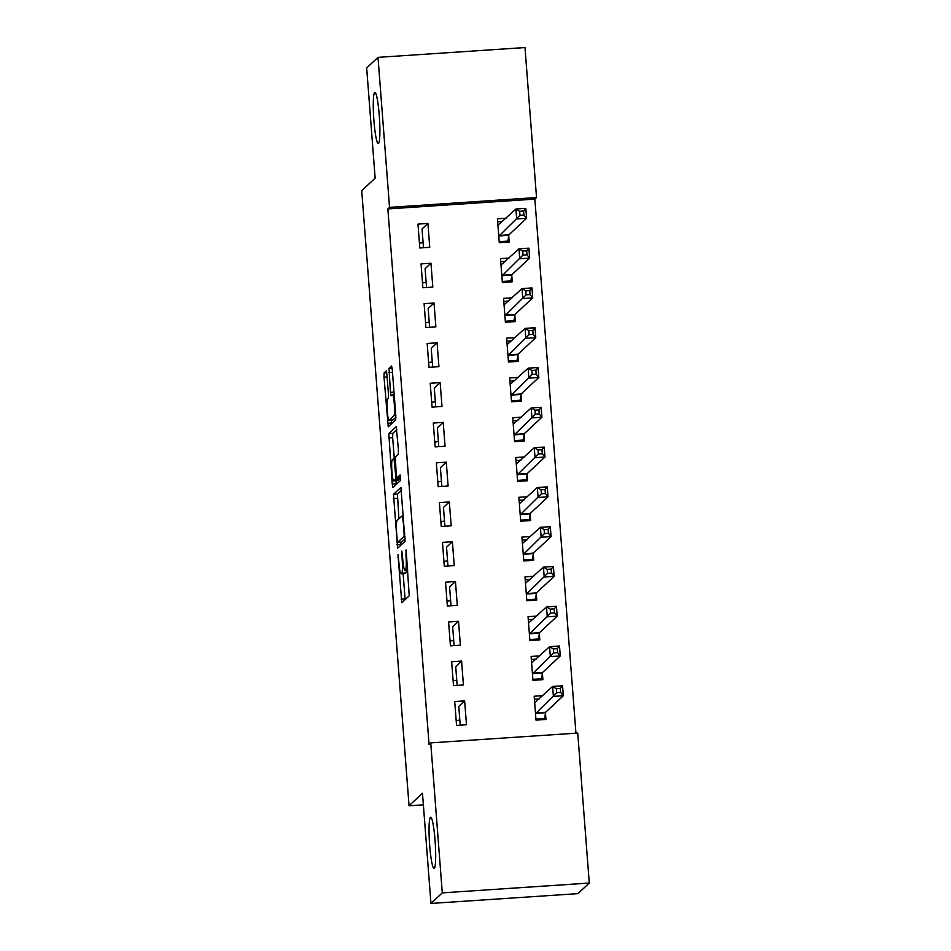 <?xml version="1.0" encoding="UTF-8"?>
<svg xmlns="http://www.w3.org/2000/svg" width="951" height="951" viewBox="0 0 951 951"><rect width="100%" height="100%" fill="white"/><g stroke="black" fill="none" stroke-linecap="round" stroke-linejoin="round"><path stroke-width="1.43" d="M397.993 554.695L401.774 602.732L409.227 595.79L406.148 549.999L405.982 555.907A12.589 1.403 -93.8 0 1 405.625 569.637L405.007 570.22A12.589 1.403 -93.8 0 1 404.888 570.279A12.589 1.403 -93.8 0 1 402.737 558.95L401.821 551.116L402.154 559.485A12.589 1.403 -93.8 0 1 401.798 573.215L401.179 573.798A12.589 1.403 -93.8 0 1 401.06 573.857A12.589 1.403 -93.8 0 1 398.897 562.528L397.993 554.695M378.546 143.423A25.641 2.853 -93.8 0 0 379.354 116.604A25.641 2.853 -93.8 0 0 374.884 92.366A25.641 2.853 -93.8 0 0 374.623 92.497A25.641 2.853 -93.8 0 0 373.814 119.303A25.641 2.853 -93.8 0 0 378.296 143.542A25.641 2.853 -93.8 0 0 378.546 143.423M434.322 868.322A25.641 2.853 -93.8 0 0 435.142 841.504A25.641 2.853 -93.8 0 0 430.66 817.266A25.641 2.853 -93.8 0 0 430.411 817.396A25.641 2.853 -93.8 0 0 429.59 844.203A25.641 2.853 -93.8 0 0 434.072 868.441A25.641 2.853 -93.8 0 0 434.322 868.322M386.926 374.468L386.249 370.926L384.133 372.887L384.026 377.178L388.246 426.797L395.699 419.855L395.806 415.563L392.264 369.487L391.586 365.945L389.03 368.31L390.445 392.323L391.111 395.854L392.394 394.677A10.52 1.177 -93.8 0 1 392.501 394.629A10.52 1.177 -93.8 0 1 394.344 404.567A10.52 1.177 -93.8 0 1 394.011 415.575L389.125 420.128A10.52 1.177 -93.8 0 1 389.018 420.176A10.52 1.177 -93.8 0 1 387.188 410.238A10.52 1.177 -93.8 0 1 387.521 399.242L388.329 398.481L388.448 394.19L386.926 374.468M575.949 733.185L534.854 199.116L387.865 208.923L429.067 744.443L430.744 742.874L577.744 733.066L589.275 883.051L442.286 892.87L430.744 742.874M387.865 208.923L389.541 207.354L377.999 57.357L524.988 47.55L536.53 197.546L389.541 207.354M589.275 883.051L577.946 893.643L430.958 903.45L422.482 793.241L409.049 805.782L361.725 190.699L375.146 178.146L366.67 67.949L377.999 57.357M430.958 903.45L442.286 892.87M393.476 494.342L397.625 548.228L405.043 541.309L400.93 487.399L393.476 494.342L397.447 494.08L398.909 518.782M392.24 483.988L388.804 433.608L396.222 426.69L398.445 449.93L398.338 454.221L395.331 457.027L396.222 474.406L396.9 477.937L400.098 474.989L400.49 480.469L392.953 487.506L392.24 483.988L396.21 483.726L395.985 480.73M409.049 805.782L423.373 804.831M430.969 263.237L421.043 263.891L422.874 287.761L432.812 287.107L430.969 263.237L425.097 268.717L426.547 287.523M509.106 258.018L500.499 258.589L502.33 282.459L512.268 281.793L511.769 275.362M437.091 342.8L427.165 343.466L428.996 367.336L438.934 366.67L437.091 342.8L431.219 348.292L432.669 367.098M515.228 337.593L506.621 338.164L508.452 362.034L518.39 361.368L517.891 354.925M443.214 422.375L433.287 423.04L435.118 446.911L445.056 446.245L443.214 422.375L437.341 427.867L438.791 446.661M521.35 417.156L512.744 417.739L514.574 441.609L524.512 440.943L524.013 434.5M449.336 501.95L439.41 502.615L441.24 526.485L451.178 525.82L449.336 501.95L443.463 507.43L444.913 526.236M527.472 496.731L518.866 497.302L520.696 521.184L530.634 520.518L530.135 514.075M455.458 581.525L445.532 582.178L447.362 606.049L457.3 605.395L455.458 581.525L449.585 587.005L451.036 605.811M533.594 576.306L524.988 576.877L526.83 600.747L536.756 600.081L536.257 593.65M461.592 661.088L451.654 661.753L453.496 685.623L463.422 684.958L461.592 661.088L455.707 666.58L457.158 685.386M539.716 655.881L531.11 656.452L532.952 680.322L542.878 679.656L542.379 673.213M542.771 695.657L534.177 696.239L536.007 720.109L545.945 719.443L545.446 713M464.647 700.875L454.721 701.541L456.551 725.411L466.489 724.745L464.647 700.875L458.774 706.367L460.225 725.161M536.649 616.093L528.055 616.664L529.885 640.534L539.823 639.868L539.324 633.437M458.525 621.3L448.587 621.966L450.429 645.836L460.367 645.182L458.525 621.3L452.652 626.792L454.102 645.598M530.527 536.519L521.921 537.089L523.763 560.959L533.701 560.305L533.202 553.862M452.403 541.737L442.465 542.391L444.307 566.273L454.233 565.607L452.403 541.737L446.53 547.217L447.969 566.023M524.405 456.944L515.799 457.526L517.641 481.396L527.567 480.73L527.08 474.287M446.281 462.162L436.343 462.828L438.185 486.698L448.111 486.032L446.281 462.162L440.408 467.654L441.846 486.448M518.283 377.369L509.677 377.951L511.519 401.821L521.445 401.156L520.958 394.713M440.158 382.587L430.221 383.253L432.063 407.123L441.989 406.457L440.158 382.587L434.286 388.079L435.724 406.873M512.161 297.806L503.555 298.376L505.397 322.246L515.323 321.581L514.836 315.15M434.036 303.012L424.098 303.678L425.941 327.548L435.867 326.894L434.036 303.012L428.164 308.504L429.602 327.31M506.039 218.231L497.432 218.801L499.275 242.671L509.201 242.018L508.714 235.575M427.914 223.449L417.976 224.103L419.819 247.985L429.745 247.319L427.914 223.449L422.042 228.929L423.48 247.736M422.506 282.946L426.155 282.399M425.572 322.734L429.21 322.187M428.628 362.521L432.277 361.974M431.695 402.309L435.332 401.762M434.75 442.096L438.399 441.549M437.817 481.884L441.454 481.337M440.872 521.659L444.521 521.124M443.939 561.447L447.576 560.9M446.994 601.234L450.643 600.687M450.061 641.022L453.698 640.475M453.116 680.809L456.765 680.262M456.183 720.596L459.82 720.05M534.854 199.116L536.53 197.546M419.45 243.159L423.088 242.612M401.06 573.857L405.031 573.584A12.589 1.403 -93.8 0 0 405.15 573.524L401.179 573.798M406.339 570.184A12.589 1.403 -93.8 0 1 405.768 572.954L405.15 573.524M403.141 573.715L405.138 599.606M401.548 490.252L397.447 494.08M400.716 542.153L400.942 545.137M397.161 539.883L397.661 542.343L404.163 536.269L403.806 527.603A12.589 1.403 -93.8 0 0 401.655 516.274A12.589 1.403 -93.8 0 0 401.524 516.334L397.078 520.482A12.589 1.403 -93.8 0 0 396.722 534.212L397.161 539.883M401.572 542.082L397.661 542.343L401.607 542.094L405.245 538.706M394.261 458.299L392.668 437.638L388.697 437.9M396.876 429.519L392.775 433.347L392.668 437.638M392.216 459.939A10.52 1.177 -93.8 0 0 391.883 470.947A10.52 1.177 -93.8 0 0 393.714 480.885A10.52 1.177 -93.8 0 0 393.821 480.837L395.545 479.233L395.652 474.941L393.976 458.323L392.216 459.939M393.714 480.885L397.684 480.624A10.52 1.177 -93.8 0 0 397.791 480.576L393.821 480.837M399.705 477.759L397.791 480.576M396.21 483.726L396.27 484.404M389.018 420.176L393.001 419.914A10.52 1.177 -93.8 0 0 393.096 419.866L389.125 420.128M395.889 417.251L393.096 419.866M391.313 420.021L391.598 423.682M543.485 719.61L544.626 718.54L545.624 712.275L563.325 695.74L553.399 696.405L552.638 686.456L534.664 702.682M535.936 719.122L544.626 718.54M534.403 699.235L539.3 698.902M556.383 688.726L552.638 686.456L562.564 685.79L563.325 695.74L560.662 692.447L560.365 688.465L556.383 688.726L556.692 692.708L560.662 692.447M535.508 713.666L556.692 692.708M562.564 685.79L560.365 688.465M540.418 679.822L541.559 678.764L542.557 672.488L560.27 655.952L550.332 656.618L549.571 646.668L531.609 662.895M532.869 679.335L541.559 678.764M531.336 659.447L536.245 659.114M553.327 648.939L549.571 646.668L559.509 646.002L560.27 655.952L557.607 652.659L557.298 648.677L553.327 648.939L553.637 652.921L557.607 652.659M532.453 673.879L553.637 652.921M559.509 646.002L557.298 648.677M537.363 640.035L538.504 638.977L539.502 632.712L557.203 616.165L547.277 616.83L546.516 606.881L528.542 623.107M529.814 639.548L538.504 638.977M528.28 619.66L533.178 619.339M550.26 609.163L546.516 606.881L556.442 606.215L557.203 616.165L554.54 612.872L554.243 608.89L550.26 609.163L550.57 613.133L554.54 612.872M529.386 634.091L550.57 613.133M556.442 606.215L554.243 608.89M534.296 600.247L535.437 599.189L536.435 592.925L554.148 576.377L544.21 577.043L543.449 567.093L525.487 583.32M526.747 599.772L535.437 599.189M525.214 579.872L530.123 579.551M547.205 569.376L543.449 567.093L553.387 566.439L554.148 576.377L551.485 573.084L551.176 569.102L547.205 569.376L547.514 573.346L551.485 573.084M526.331 594.316L547.514 573.346M553.387 566.439L551.176 569.102M531.24 560.46L532.382 559.402L533.38 553.137L551.081 536.59L541.155 537.256L540.382 527.306L522.42 543.532M523.692 559.984L532.382 559.402M522.158 540.085L527.056 539.764M544.138 529.588L540.382 527.306L550.32 526.652L551.081 536.59L548.418 533.297L548.121 529.327L544.138 529.588L544.447 533.57L548.418 533.297M523.264 554.528L544.447 533.57M550.32 526.652L548.121 529.327M528.174 520.684L529.315 519.615L530.313 513.35L548.026 496.814L538.088 497.468L537.327 487.53L519.365 503.745M520.625 520.197L529.315 519.615M519.091 500.297L524.001 499.976M541.083 489.801L537.327 487.53L547.253 486.864L548.026 496.814L545.363 493.51L545.054 489.539L541.083 489.801L541.392 493.783L545.363 493.51M520.209 514.741L541.392 493.783M547.253 486.864L545.054 489.539M525.118 480.897L526.248 479.827L527.258 473.562L544.959 457.027L535.033 457.681L534.26 447.743L516.298 463.957M517.57 480.41L526.248 479.827M516.036 460.522L520.934 460.189M538.016 450.013L534.26 447.743L544.198 447.077L544.959 457.027L542.296 453.722L541.987 449.752L538.016 450.013L538.325 453.996L542.296 453.722M517.142 474.953L538.325 453.996M544.198 447.077L541.987 449.752M522.051 441.109L523.193 440.04L524.191 433.775L541.904 417.239L531.966 417.905L531.205 407.955L513.243 424.17M514.503 440.622L523.193 440.04M512.969 420.734L517.879 420.401M534.961 410.226L531.205 407.955L541.131 407.29L541.904 417.239L539.241 413.947L538.932 409.964L534.961 410.226L535.27 414.208L539.241 413.947M514.087 435.166L535.27 414.208M541.131 407.29L538.932 409.964M518.996 401.322L520.126 400.252L521.136 393.987L538.837 377.452L528.911 378.118L528.138 368.168L510.176 384.394M511.448 400.835L520.126 400.252M509.914 380.947L514.812 380.614M531.894 370.438L528.138 368.168L538.076 367.502L538.837 377.452L536.174 374.159L535.865 370.177L531.894 370.438L532.203 374.421L536.174 374.159M511.02 395.378L532.203 374.421M538.076 367.502L535.865 370.177M515.929 361.535L517.071 360.477L518.069 354.2L535.782 337.664L525.844 338.33L525.083 328.38L507.121 344.607M508.381 361.047L517.071 360.477M506.847 341.159L511.757 340.827M528.839 330.651L525.083 328.38L535.009 327.715L535.782 337.664L533.119 334.372L532.81 330.389L528.839 330.651L529.136 334.633L533.119 334.372M507.965 355.591L529.136 334.633M535.009 327.715L532.81 330.389M512.874 321.747L514.004 320.689L515.014 314.424L532.715 297.877L522.788 298.543L522.016 288.593L504.054 304.819M505.314 321.26L514.004 320.689M503.792 301.372L508.69 301.051M525.772 290.875L522.016 288.593L531.954 287.927L532.715 297.877L530.052 294.584L529.743 290.602L525.772 290.875L526.081 294.846L530.052 294.584M504.898 315.803L526.081 294.846M531.954 287.927L529.743 290.602M509.807 281.96L510.949 280.902L511.947 274.637L529.659 258.09L519.721 258.755L518.961 248.805L500.987 265.032M502.259 281.484L510.949 280.902M500.725 261.584L505.635 261.263M522.717 251.088L518.961 248.805L528.887 248.152L529.659 258.09L526.997 254.797L526.688 250.814L522.717 251.088L523.014 255.058L526.997 254.797M501.843 276.028L523.014 255.058M528.887 248.152L526.688 250.814M506.74 242.172L507.882 241.114L508.892 234.849L526.592 218.302L516.666 218.968L515.894 209.018L497.932 225.244M499.192 241.697L507.882 241.114M497.67 221.797L502.568 221.476M519.65 211.3L515.894 209.018L525.832 208.364L526.592 218.302L523.93 215.009L523.621 211.039L519.65 211.3L519.959 215.283L523.93 215.009M498.776 236.24L519.959 215.283M525.832 208.364L523.621 211.039M398.528 557.655L397.91 557.702M406.184 550.498L405.578 550.546M402.356 554.076L401.738 554.124M405.768 572.954L401.798 573.215M402.772 559.45L402.154 559.485M404.888 570.279L407.694 570.089L405.007 570.22M407.646 569.506L405.625 569.637M406.6 555.871L405.982 555.907M405.078 598.928L401.108 599.189M400.882 544.447L396.912 544.709M397.34 498.36L393.369 498.633M405.09 536.198L404.163 536.269M404.864 533.226L404.246 533.261M404.425 527.555L403.806 527.603M392.775 433.347L388.804 433.608M400.585 477.675L396.936 477.925L400.585 477.699M399.515 478.971L395.545 479.233M396.27 474.894L395.652 474.941M395.259 461.817L394.641 461.853M395.794 415.456L394.011 415.575M393.999 392.085L390.445 392.323M392.478 372.364L388.923 372.602M392.121 368.108L389.03 368.31M391.539 422.993L387.568 423.254M387.116 376.965L384.026 377.178M386.748 372.709L384.133 372.887M545.494 712.715L535.556 713.381M545.624 712.275L535.686 712.941M542.427 672.928L532.501 673.593M542.557 672.488L532.631 673.153M539.372 633.14L529.434 633.806M539.502 632.712L529.564 633.366M536.305 593.353L526.379 594.018M536.435 592.925L526.509 593.579M533.238 553.565L523.312 554.231M533.38 553.137L523.442 553.803M530.183 513.778L520.245 514.443M530.313 513.35L520.387 514.015M527.116 474.002L517.189 474.656M527.258 473.562L517.32 474.228M524.06 434.215L514.122 434.869M524.191 433.775L514.265 434.441M520.993 394.427L511.067 395.093M521.136 393.987L511.198 394.653M517.938 354.64L508 355.305M518.069 354.2L508.143 354.866M514.871 314.852L504.945 315.518M515.014 314.424L505.076 315.078M511.816 275.065L501.878 275.731M511.947 274.637L502.021 275.291M508.749 235.277L498.823 235.943M508.892 234.849L498.954 235.515M403.545 516.143L401.655 516.274M394.19 394.51L392.501 394.629"/></g></svg>
